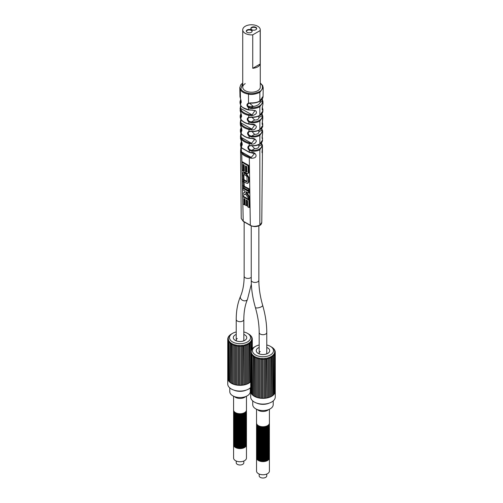 <?xml version="1.0" encoding="UTF-8"?>
<svg xmlns="http://www.w3.org/2000/svg" width="503" height="503" viewBox="0 0 503 503"><rect width="100%" height="100%" fill="white"/><g stroke="black" fill="none" stroke-linecap="round" stroke-linejoin="round"><path stroke-width="0.75" d="M247.916 106.108A8.777 5.068 0 0 0 260.277 101.487M252.739 68.282A8.777 5.068 0 0 0 260.189 63.988L252.739 68.282L252.739 34.845A8.777 5.068 0 0 1 245.294 33.412A8.777 5.068 0 0 1 242.723 29.828A8.777 5.068 0 0 1 248.142 25.15A8.777 5.068 0 0 1 257.706 26.25A8.777 5.068 0 0 1 260.277 29.828A8.777 5.068 0 0 1 260.189 30.545L252.739 34.845M260.189 63.988L260.189 30.545M247.155 32.337A2.924 1.691 0 0 0 250.343 32.708A2.924 1.691 0 0 0 252.148 31.142A2.924 1.691 0 0 0 251.293 29.947A2.924 1.691 0 0 0 248.105 29.583A2.924 1.691 0 0 0 246.3 31.142A2.924 1.691 0 0 0 247.155 32.337M251.707 29.708A2.924 1.691 0 0 0 254.895 30.079A2.924 1.691 0 0 0 256.7 28.52A2.924 1.691 0 0 0 255.845 27.325A2.924 1.691 0 0 0 252.657 26.955A2.924 1.691 0 0 0 250.852 28.52A2.924 1.691 0 0 0 251.707 29.708M252.122 31.381A2.924 1.691 0 0 0 251.293 30.425A2.924 1.691 0 0 0 248.3 30.023A2.924 1.691 0 0 0 246.332 31.381M256.668 28.759A2.924 1.691 0 0 0 255.845 27.803A2.924 1.691 0 0 0 252.852 27.395A2.924 1.691 0 0 0 250.878 28.759M243.829 461.012L243.829 462.791A3.804 2.194 180 0 1 242.742 464.332A3.804 2.194 180 0 1 238.585 464.829A3.804 2.194 180 0 1 236.221 462.791L236.221 461.012M259.171 474.04L259.171 475.819A3.804 2.194 0 0 0 261.535 477.85A3.804 2.194 0 0 0 265.685 477.36A3.804 2.194 0 0 0 266.779 475.819L266.779 474.04M259.422 115.539A0.585 0.34 -120.4 0 0 259.844 115.3C257.699 116.608 254.795 117.205 251.142 117.098L248.689 117.3C246.734 118.375 246.753 119.903 248.759 121.896L251.217 122.782C254.795 122.927 257.668 122.342 259.844 121.028A0.585 0.34 -120.4 0 0 259.422 120.318C261.535 119.11 262.44 117.532 262.138 115.589A0.585 0.472 -13.5 0 1 262.717 116.03L262.817 116.897L259.844 121.028L259.844 129.629C257.706 130.912 254.87 131.472 251.337 131.302L248.903 131.472C247.08 132.522 247.099 134.037 248.972 136.017L251.412 136.986C255.008 137.156 257.819 136.615 259.844 135.364A0.585 0.34 -120.4 0 0 259.422 134.647C257.523 135.829 254.883 136.332 251.5 136.168L251.412 136.986M240.849 105.611L240.686 108.434L252.066 114.891L252.053 115.709C256.367 114.426 257.511 112.735 255.499 110.641L248.576 109.698C243.672 108.258 241.031 106.762 240.648 105.202L240.61 103.272L240 101.725L240.704 99.33M259.422 101.21A0.585 0.34 -120.4 0 0 259.844 100.965C257.699 102.298 254.732 102.939 250.94 102.895L248.476 103.128C246.382 104.24 246.407 105.793 248.545 107.78L251.022 108.579C254.512 108.698 257.454 108.076 259.844 106.699A0.585 0.34 -120.4 0 0 259.422 105.982C261.642 104.655 262.623 103.04 262.359 101.134A0.585 0.478 -10.5 0 1 262.937 101.581L263 102.304L259.844 106.699L259.844 115.3L262.887 110.912M240.962 119.507L240.906 122.889L251.84 129.095L251.789 129.912C254.185 130.038 255.731 128.963 256.423 126.706C255.461 124.706 253.952 123.889 251.896 124.235L248.79 123.845C245.294 123.059 242.685 121.575 240.968 119.406L240.924 117.451L240.183 115.784L240.201 117.105M259.422 144.198A0.585 0.34 -120.4 0 0 259.844 143.959C256.826 145.361 254.053 145.876 251.525 145.512L249.117 145.644C247.419 146.675 247.445 148.171 249.186 150.139L251.601 151.196C255.216 151.403 257.964 150.906 259.844 149.693A0.585 0.34 -120.4 0 0 259.422 148.976C261.365 147.939 262.132 146.448 261.723 144.493A0.585 0.465 -19.8 0 1 262.296 144.914L262.484 146.021L259.844 149.693L259.844 225.168C255.625 226.696 252.449 226.715 250.324 225.231L243.226 221.201L241.22 218.447L240.591 150.768L241.723 153.497C243.081 155.081 245.609 156.515 249.299 157.797L251.047 158.206C259.41 158.684 255.75 151.29 251.23 152.566L249.218 152.139L241.597 147.813L241.553 145.807L240.704 145.009L240.516 143.915M241.056 133.414L241.182 137.376L251.563 143.267L251.462 144.084C253.745 144.386 255.373 143.449 256.341 141.28C255.876 139.193 254.298 138.243 251.601 138.419L249.004 137.992C245.703 137.162 243.125 135.703 241.283 133.609L241.239 131.629L240.352 129.793M260.277 82.989L262.654 85.523A0.585 0.459 152.4 0 1 262.698 85.705L263.195 87.698L259.844 92.37C255.48 94.294 251.645 94.885 248.337 94.136C244.156 93.307 241.478 91.785 240.302 89.578L239.812 87.44M262.899 109.34L262.899 109.308A0.585 0.478 -3.4 0 1 262.899 109.34C262.208 110.993 262.063 110.063 262.472 106.548L262.981 103.618M262.032 99.273L262.931 101.505L262.981 103.662A0.585 0.478 179.2 0 1 262.981 103.693M262.233 98.997L262.937 101.581M259.422 129.868A0.585 0.34 -120.4 0 0 259.837 129.629L262.711 125.499M262.12 123.072A0.585 0.478 -10.5 0 1 262.673 123.518L262.201 122.172M262.673 123.518C262.038 128.146 262.352 118.922 262.767 117.853M261.761 113.885L262.711 115.929L262.799 118.224M261.969 113.628L262.717 116.03M261.478 128.397L261.931 130.044A0.585 0.472 -16.6 0 1 262.503 130.472L262.648 131.465L259.844 135.364L259.844 143.959L262.547 140.073M262.082 137.269A0.585 0.472 -18.6 0 1 262.39 137.665L262.566 138.589L262.05 137.432L262.629 132.867M262.409 152.956L262.465 147.542M261.981 151.579L262.409 153.006L261.78 222.458L259.844 225.168A0.585 0.34 -120.4 0 1 259.724 225.432C256.656 226.928 253.562 226.947 250.444 225.489A0.585 0.333 -60.5 0 1 250.324 225.231L249.299 157.797L249.582 157.011L251.211 157.395L251.047 158.206M260.277 83.234L262.138 85.315C262.931 88.27 262.032 90.383 259.429 91.653A0.585 0.34 -120.4 0 1 259.844 92.37L259.844 100.965L263.075 96.318M250.94 102.895L248.884 103.322C247.13 104.322 247.162 105.617 248.966 107.189L251.072 107.755C254.38 107.875 257.165 107.284 259.429 105.982M249.513 103.19L253.317 106.441L251.072 107.755L251.022 108.579M260.277 101.304L260.114 102.449L262.359 101.134L262.082 99.487M248.796 103.354L248.425 103.53L248.84 103.348L248.476 103.128L248.501 93.325C244.521 92.527 241.974 91.087 240.862 88.993L242.723 83.215M245.244 83.605A8.777 5.068 0 0 0 242.723 87.151A8.777 5.068 0 0 0 248.174 91.842A8.777 5.068 0 0 0 257.756 90.703A8.777 5.068 0 0 0 260.277 87.151L260.277 29.828M260.277 101.417A8.777 5.068 0 0 0 260.221 100.921M259.429 91.653C255.279 93.483 251.638 94.042 248.501 93.325M239.925 95.96L240.497 98.657C241.214 101.493 241.383 102.819 241.012 102.631L240.641 101.839L240.849 99.852M240.063 102.361A0.585 0.478 -10.5 0 1 240.641 101.839L241.151 101.537M240.868 105.523A0.585 0.453 -31.7 0 1 240.648 105.202L240.019 102.996M240.673 105.341L240.094 108.755L240.774 110.886C242.113 112.917 244.741 114.414 248.658 115.357L252.053 115.709M240.113 110.025L240.818 112.829C241.754 115.539 241.786 117.08 240.924 117.451A0.585 0.56 -89.6 0 1 241.22 116.79L240.862 116.042L241.107 113.797M240.195 110.886A0.585 0.472 167.7 0 0 240.201 110.968L240.66 105.309M240.233 117.614L240.233 117.658A0.585 0.478 -7.6 0 1 240.233 117.614L240.968 119.406A0.585 0.44 -35.4 0 0 241.031 119.613L240.233 117.658A0.585 0.478 -7.6 0 0 240.245 117.715M240.799 119.249L240.271 122.789L241.094 125.09C242.383 126.957 244.98 128.428 248.872 129.504L251.789 129.912M240.289 124.109L241.138 127.064C242.1 129.692 242.138 131.214 241.239 131.629A0.585 0.553 -95.3 0 1 241.522 130.95L241.069 130.246L241.358 127.775M240.327 123.411A0.585 0.478 169.5 0 1 240.906 122.889L241.629 124.467A0.585 0.44 143 0 0 241.094 125.09L241.126 127.127L240.421 125.197L240.271 122.776M240.547 132.32A0.585 0.472 -15.3 0 1 240.484 132.113L240.371 131.283M240.899 133.163L240.434 136.797L241.409 139.293C242.698 141.003 245.263 142.456 249.086 143.651L251.462 144.084M240.453 138.224L241.453 141.293C242.452 143.845 242.484 145.354 241.553 145.807A0.585 0.541 -100 0 1 241.817 145.116L241.277 144.455L241.603 141.783M240.61 137.923A0.585 0.472 161.4 0 1 241.182 137.376L241.93 138.652A0.585 0.428 139.3 0 0 241.409 139.293L241.434 141.356L240.453 138.331L240.88 133.125M241.22 218.44L243.345 221.458A0.585 0.333 -60.3 0 1 243.226 221.201L241.723 153.497A0.585 0.415 135.6 0 1 242.232 152.843C243.553 154.371 245.998 155.76 249.582 157.011M240.962 146.951A0.585 0.465 -24.1 0 1 240.818 146.656L240.535 145.512M240.981 147.071L240.591 150.768L240.956 147.027M239.975 96.67A0.585 0.478 170.7 0 0 239.981 96.733L239.812 87.679L240.755 84.831L242.723 82.976M240.862 88.993A0.585 0.459 -27.6 0 0 240.302 89.578L240.503 98.601C241.396 101.411 241.434 102.964 240.61 103.272A0.585 0.566 -82.7 0 1 240.918 102.625M240.535 98.707L239.981 96.727A0.585 0.478 170.7 0 0 239.994 96.796M262.208 99.028L262.359 99.525M262.201 108.17L262.283 109.805M262.157 108.78L262.315 108.868A0.585 0.478 -3.4 0 1 262.899 109.308L262.164 107.183M240.101 108.925A0.585 0.478 176.6 0 1 240.686 108.434L241.321 110.276A0.585 0.446 146.8 0 0 240.774 110.886L240.811 112.892L240.201 110.962A0.585 0.472 167.7 0 0 240.233 111.044M240.855 112.936L240.811 112.892C241.547 115.973 241.723 117.262 241.327 116.771L241.22 116.79M242.534 173.17L242.83 172.749L244.408 172.755L246.527 173.956L248.954 177.421L249.042 181.746L247.847 183.306L246.344 183.13L244.225 181.929L242.402 178.477L242.534 173.17L244.005 173.164L246.118 174.371L248.344 177.584L248.444 181.91L247.344 183.356M244.489 198.71L244.64 204.79L242.962 204.061L242.804 196.629L248.853 200.062L249.01 207.5L247.69 206.821L247.533 200.741L246.275 200.068L246.426 205.714L245.231 205.035L245.087 199.389L243.93 198.691L244.081 204.765M246.847 200.087L246.998 205.733L246.426 205.714M242.804 196.629L243.068 196.12L249.431 199.729L249.595 207.519L249.01 207.5M242.484 181.451L242.754 180.929L244.1 181.891L244.2 185.714L244.609 186.45L249.186 188.839L249.224 190.536L248.627 190.524L244.257 188.216L242.559 185.06L242.484 181.451L243.559 182.212L243.647 185.865L244.207 186.858L248.595 189.178L248.627 190.524M245.961 193.856L242.792 195.541L242.748 193.624L244.892 192.297L244.854 190.983L242.66 189.556L242.635 188.172L248.664 191.599L248.696 193.051L246.112 191.769L246.143 192.926L248.784 196.918L248.828 198.88L245.539 193.856L242.792 195.541M246.69 192.077L249.369 196.686L249.419 199.131L248.828 198.88M242.635 188.172L242.899 187.657L249.255 191.259L249.293 193.064L248.696 193.051M242.748 193.624L245.15 191.901M242.075 162.306L242.358 161.777L248.645 165.349L248.809 172.869L247.3 173.78L244.986 171.951L244.401 172.359L242.245 169.775L242.075 162.306L248.029 165.694L248.199 173.013L247.3 173.78M245.131 172.252L244.401 172.359M244.213 174.327L243.861 174.528L243.98 179.244L244.357 179.923L246.91 181.382L247.319 181.149M243.634 164.5L243.76 169.725L244.603 170.278M246.005 166.21L246.137 171.177L247.086 171.642M241.321 110.276C242.603 112.219 245.112 113.64 248.859 114.552L248.689 117.3A0.585 0.327 -109.3 0 0 249.13 117.495C247.495 118.457 247.52 119.733 249.211 121.324L251.293 121.959L251.217 122.782M248.859 114.552L252.066 114.891L254.883 110.742L252.148 110.025M252.141 110.157L248.652 109.943L248.545 107.78L248.966 107.189M249.042 117.532L251.142 117.098M258.819 117.539A3.804 2.194 180 0 1 258.85 117.828A3.804 2.194 180 0 1 254.612 120.01L252.047 117.375M262.906 109.591L262.887 111.062C262.817 112.829 261.761 114.332 259.718 115.564C257.316 116.916 254.468 117.507 251.167 117.344L249.13 117.495M261.78 113.942L262.138 115.589L258.85 117.52M258.819 131.874A3.804 2.194 180 0 1 258.85 132.157A3.804 2.194 180 0 1 254.612 134.339L252.028 131.585M258.819 146.203A3.804 2.194 180 0 1 258.85 146.492A3.804 2.194 180 0 1 254.612 148.668L252.016 145.795M251.418 131.44L249.331 131.698A0.585 0.352 -109.8 0 0 249.381 131.673C247.853 132.61 247.878 133.867 249.457 135.458L251.5 136.168L254.612 134.339M249.287 131.711L249.331 131.698A0.585 0.352 -109.8 0 1 248.903 131.472L249.098 128.705L251.84 129.095L254.757 125.002M262.729 124.115L262.711 125.637C262.931 126.919 261.937 128.34 259.718 129.9C257.366 131.214 254.581 131.761 251.368 131.547L251.337 131.302M258.85 131.855L261.931 130.044C262.277 131.993 261.441 133.528 259.422 134.647M254.612 120.01L251.293 121.959C254.663 122.103 257.373 121.55 259.422 120.318M240.497 130.793A0.585 0.472 -16.6 0 1 241.069 130.246L241.817 129.812M240.283 116.57A0.585 0.472 -13.5 0 1 240.862 116.042L241.484 115.677M240.704 145.009A0.585 0.465 -19.8 0 1 241.277 144.455L242.144 143.952M251.626 145.65L249.576 145.876A0.585 0.371 -110.4 0 0 249.626 145.851C248.205 146.757 248.231 148.008 249.702 149.592L251.707 150.378C255.09 150.579 257.662 150.114 259.422 148.976M249.538 145.889L249.576 145.876A0.585 0.371 -110.4 0 1 249.117 145.644L249.337 142.858L251.563 143.267L254.751 139.325L251.601 138.419M261.183 142.852L261.723 144.493L258.85 146.184M254.612 148.668L251.707 150.378L251.601 151.196M262.547 140.186C262.352 141.997 261.409 143.349 259.718 144.229C257.417 145.512 254.694 146.021 251.569 145.751L251.525 145.512M241.629 124.467C242.874 126.253 245.363 127.668 249.098 128.705M251.682 138.558L249.098 138.243C245.646 137.319 243.068 135.848 241.358 133.823A0.585 0.434 -39.2 0 1 241.283 133.609L240.484 132.113M241.93 138.652C243.175 140.299 245.646 141.695 249.337 142.858M241.132 147.329L241.541 151.906L251.211 157.395L254.568 153.553M242.232 152.843L241.541 151.906A0.585 0.459 152 0 0 240.981 152.491M244.408 172.755L244.005 173.164M246.527 173.956L246.118 174.371M248.954 177.421L248.344 177.584M249.042 181.746L248.444 181.91M243.861 174.528L243.32 174.679L243.433 179.395L243.955 180.338L246.501 181.797L247.067 181.464L246.948 176.748L246.344 175.849L243.798 174.396L243.32 174.679L243.798 174.396M246.91 181.382L246.501 181.797L247.067 181.464M243.081 164.475L243.219 169.882C243.59 170.938 243.968 171.183 244.339 170.611L244.2 165.217L243.081 164.475M245.42 165.915L245.565 171.372L246.835 172.001L246.696 166.537L245.42 165.915M249.431 199.729L248.853 200.062M244.1 181.891L243.559 182.212M244.2 185.714L243.647 185.865M244.609 186.45L244.207 186.858M249.186 188.839L248.595 189.178M249.255 191.259L248.664 191.599M246.709 192.699L246.143 192.926M249.369 196.686L248.784 196.918M243.98 179.244L243.433 179.395M244.357 179.923L243.955 180.338M243.76 169.725L243.219 169.882M246.137 171.177L245.565 171.372M248.809 172.869L248.199 173.013M248.645 165.349L248.029 165.694M262.12 123.153L262.22 124.078M246.451 412.158A6.438 3.716 180 0 1 246.464 412.397A6.438 3.716 180 0 1 244.615 415A6.438 3.716 180 0 1 237.592 415.836A6.438 3.716 180 0 1 233.593 412.397A6.438 3.716 180 0 1 233.606 412.158M246.464 412.397L246.464 412.875A6.438 3.716 180 0 1 244.615 415.478A6.438 3.716 180 0 1 237.592 416.314A6.438 3.716 180 0 1 233.593 412.875L233.593 412.397M246.451 411.203A6.438 3.716 180 0 1 246.464 411.441A6.438 3.716 180 0 1 244.615 414.044A6.438 3.716 180 0 1 237.592 414.881A6.438 3.716 180 0 1 233.593 411.441A6.438 3.716 180 0 1 233.606 411.203M246.464 411.441L246.464 411.919A6.438 3.716 180 0 1 244.615 414.522A6.438 3.716 180 0 1 237.592 415.359A6.438 3.716 180 0 1 233.593 411.919L233.593 411.441M246.451 410.247A6.438 3.716 180 0 1 246.464 410.486A6.438 3.716 180 0 1 244.615 413.095A6.438 3.716 180 0 1 237.592 413.925A6.438 3.716 180 0 1 233.593 410.486A6.438 3.716 180 0 1 233.606 410.247M246.464 410.486L246.464 410.964A6.438 3.716 180 0 1 244.615 413.567A6.438 3.716 180 0 1 237.592 414.403A6.438 3.716 180 0 1 233.593 410.964L233.593 410.486M246.451 415.025A6.438 3.716 180 0 1 246.464 415.264A6.438 3.716 180 0 1 244.615 417.867A6.438 3.716 180 0 1 237.592 418.703A6.438 3.716 180 0 1 233.593 415.264A6.438 3.716 180 0 1 233.606 415.025M246.464 415.264L246.464 415.742A6.438 3.716 180 0 1 244.615 418.345A6.438 3.716 180 0 1 237.592 419.181A6.438 3.716 180 0 1 233.593 415.742L233.593 415.264M246.451 414.07A6.438 3.716 180 0 1 246.464 414.309A6.438 3.716 180 0 1 244.615 416.912A6.438 3.716 180 0 1 237.592 417.748A6.438 3.716 180 0 1 233.593 414.309A6.438 3.716 180 0 1 233.606 414.07M246.464 414.309L246.464 414.786A6.438 3.716 180 0 1 244.615 417.389A6.438 3.716 180 0 1 237.592 418.226A6.438 3.716 180 0 1 233.593 414.786L233.593 414.309M246.451 413.114A6.438 3.716 180 0 1 246.464 413.353A6.438 3.716 180 0 1 244.615 415.956A6.438 3.716 180 0 1 237.592 416.792A6.438 3.716 180 0 1 233.593 413.353A6.438 3.716 180 0 1 233.606 413.114M246.464 413.353L246.464 413.831A6.438 3.716 180 0 1 244.615 416.434A6.438 3.716 180 0 1 237.592 417.27A6.438 3.716 180 0 1 233.593 413.831L233.593 413.353M246.451 417.892A6.438 3.716 180 0 1 246.464 418.131A6.438 3.716 180 0 1 244.615 420.734A6.438 3.716 180 0 1 237.592 421.571A6.438 3.716 180 0 1 233.593 418.131A6.438 3.716 180 0 1 233.606 417.892M246.464 418.131L246.464 418.609A6.438 3.716 180 0 1 244.615 421.212A6.438 3.716 180 0 1 237.592 422.048A6.438 3.716 180 0 1 233.593 418.609L233.593 418.131M246.451 416.937A6.438 3.716 180 0 1 246.464 417.176A6.438 3.716 180 0 1 244.615 419.779A6.438 3.716 180 0 1 237.592 420.615A6.438 3.716 180 0 1 233.593 417.176A6.438 3.716 180 0 1 233.606 416.937M246.464 417.176L246.464 417.653A6.438 3.716 180 0 1 244.615 420.257A6.438 3.716 180 0 1 237.592 421.093A6.438 3.716 180 0 1 233.593 417.653L233.593 417.176M246.451 415.981A6.438 3.716 180 0 1 246.464 416.22A6.438 3.716 180 0 1 244.615 418.823A6.438 3.716 180 0 1 237.592 419.659A6.438 3.716 180 0 1 233.593 416.22A6.438 3.716 180 0 1 233.606 415.981M246.464 416.22L246.464 416.698A6.438 3.716 180 0 1 244.615 419.301A6.438 3.716 180 0 1 237.592 420.137A6.438 3.716 180 0 1 233.593 416.698L233.593 416.22M246.451 420.76A6.438 3.716 180 0 1 246.464 420.998A6.438 3.716 180 0 1 244.615 423.601A6.438 3.716 180 0 1 237.592 424.438A6.438 3.716 180 0 1 233.593 420.998A6.438 3.716 180 0 1 233.606 420.76M246.464 420.998L246.464 421.476A6.438 3.716 180 0 1 244.615 424.079A6.438 3.716 180 0 1 237.592 424.916A6.438 3.716 180 0 1 233.593 421.476L233.593 420.998M246.451 419.804A6.438 3.716 180 0 1 246.464 420.043A6.438 3.716 180 0 1 244.615 422.646A6.438 3.716 180 0 1 237.592 423.482A6.438 3.716 180 0 1 233.593 420.043A6.438 3.716 180 0 1 233.606 419.804M246.464 420.043L246.464 420.521A6.438 3.716 180 0 1 244.615 423.124A6.438 3.716 180 0 1 237.592 423.96A6.438 3.716 180 0 1 233.593 420.521L233.593 420.043M246.451 418.848A6.438 3.716 180 0 1 246.464 419.087A6.438 3.716 180 0 1 244.615 421.69A6.438 3.716 180 0 1 237.592 422.526A6.438 3.716 180 0 1 233.593 419.087A6.438 3.716 180 0 1 233.606 418.848M246.464 419.087L246.464 419.565A6.438 3.716 180 0 1 244.615 422.168A6.438 3.716 180 0 1 237.592 423.004A6.438 3.716 180 0 1 233.593 419.565L233.593 419.087M246.451 423.627A6.438 3.716 180 0 1 246.464 423.866A6.438 3.716 180 0 1 244.615 426.469A6.438 3.716 180 0 1 237.592 427.299A6.438 3.716 180 0 1 233.593 423.866A6.438 3.716 180 0 1 233.606 423.627M246.464 423.866L246.464 424.343A6.438 3.716 180 0 1 244.615 426.946A6.438 3.716 180 0 1 237.592 427.776A6.438 3.716 180 0 1 233.593 424.343L233.593 423.866M246.451 422.671A6.438 3.716 180 0 1 246.464 422.91A6.438 3.716 180 0 1 244.615 425.513A6.438 3.716 180 0 1 237.592 426.349A6.438 3.716 180 0 1 233.593 422.91A6.438 3.716 180 0 1 233.606 422.671M246.464 422.91L246.464 423.388A6.438 3.716 180 0 1 244.615 425.991A6.438 3.716 180 0 1 237.592 426.821A6.438 3.716 180 0 1 233.593 423.388L233.593 422.91M246.451 421.715A6.438 3.716 180 0 1 246.464 421.954A6.438 3.716 180 0 1 244.615 424.557A6.438 3.716 180 0 1 237.592 425.393A6.438 3.716 180 0 1 233.593 421.954A6.438 3.716 180 0 1 233.606 421.715M246.464 421.954L246.464 422.432A6.438 3.716 180 0 1 244.615 425.035A6.438 3.716 180 0 1 237.592 425.871A6.438 3.716 180 0 1 233.593 422.432L233.593 421.954M246.451 426.487A6.438 3.716 180 0 1 246.464 426.726A6.438 3.716 180 0 1 244.615 429.336A6.438 3.716 180 0 1 237.592 430.166A6.438 3.716 180 0 1 233.593 426.726A6.438 3.716 180 0 1 233.606 426.487M246.464 426.726L246.464 427.204A6.438 3.716 180 0 1 244.615 429.814A6.438 3.716 180 0 1 237.592 430.643A6.438 3.716 180 0 1 233.593 427.204L233.593 426.726M246.451 425.532A6.438 3.716 180 0 1 246.464 425.771A6.438 3.716 180 0 1 244.615 428.38A6.438 3.716 180 0 1 237.592 429.21A6.438 3.716 180 0 1 233.593 425.771A6.438 3.716 180 0 1 233.606 425.532M246.464 425.771L246.464 426.248A6.438 3.716 180 0 1 244.615 428.858A6.438 3.716 180 0 1 237.592 429.688A6.438 3.716 180 0 1 233.593 426.248L233.593 425.771M246.451 424.582A6.438 3.716 180 0 1 246.464 424.815A6.438 3.716 180 0 1 244.615 427.424A6.438 3.716 180 0 1 237.592 428.254A6.438 3.716 180 0 1 233.593 424.815A6.438 3.716 180 0 1 233.606 424.582M246.464 424.815L246.464 425.293A6.438 3.716 180 0 1 244.615 427.902A6.438 3.716 180 0 1 237.592 428.732A6.438 3.716 180 0 1 233.593 425.293L233.593 424.815M246.451 429.355A6.438 3.716 180 0 1 246.464 429.593A6.438 3.716 180 0 1 244.615 432.203A6.438 3.716 180 0 1 237.592 433.033A6.438 3.716 180 0 1 233.593 429.593A6.438 3.716 180 0 1 233.606 429.355M246.464 429.593L246.464 430.071A6.438 3.716 180 0 1 244.615 432.674A6.438 3.716 180 0 1 237.592 433.511A6.438 3.716 180 0 1 233.593 430.071L233.593 429.593M246.451 428.399A6.438 3.716 180 0 1 246.464 428.638A6.438 3.716 180 0 1 244.615 431.247A6.438 3.716 180 0 1 237.592 432.077A6.438 3.716 180 0 1 233.593 428.638A6.438 3.716 180 0 1 233.606 428.399M246.464 428.638L246.464 429.116A6.438 3.716 180 0 1 244.615 431.725A6.438 3.716 180 0 1 237.592 432.555A6.438 3.716 180 0 1 233.593 429.116L233.593 428.638M246.451 427.443A6.438 3.716 180 0 1 246.464 427.682A6.438 3.716 180 0 1 244.615 430.291A6.438 3.716 180 0 1 237.592 431.121A6.438 3.716 180 0 1 233.593 427.682A6.438 3.716 180 0 1 233.606 427.443M246.464 427.682L246.464 428.16A6.438 3.716 180 0 1 244.615 430.769A6.438 3.716 180 0 1 237.592 431.599A6.438 3.716 180 0 1 233.593 428.16L233.593 427.682M246.451 432.222A6.438 3.716 180 0 1 246.464 432.461A6.438 3.716 180 0 1 244.615 435.064A6.438 3.716 180 0 1 237.592 435.9A6.438 3.716 180 0 1 233.593 432.461A6.438 3.716 180 0 1 233.606 432.222M246.464 432.461L246.464 432.938A6.438 3.716 180 0 1 244.615 435.541A6.438 3.716 180 0 1 237.592 436.378A6.438 3.716 180 0 1 233.593 432.938L233.593 432.461M246.451 431.266A6.438 3.716 180 0 1 246.464 431.505A6.438 3.716 180 0 1 244.615 434.108A6.438 3.716 180 0 1 237.592 434.944A6.438 3.716 180 0 1 233.593 431.505A6.438 3.716 180 0 1 233.606 431.266M246.464 431.505L246.464 431.983A6.438 3.716 180 0 1 244.615 434.586A6.438 3.716 180 0 1 237.592 435.422A6.438 3.716 180 0 1 233.593 431.983L233.593 431.505M246.451 430.31A6.438 3.716 180 0 1 246.464 430.549A6.438 3.716 180 0 1 244.615 433.152A6.438 3.716 180 0 1 237.592 433.988A6.438 3.716 180 0 1 233.593 430.549A6.438 3.716 180 0 1 233.606 430.31M246.464 430.549L246.464 431.027A6.438 3.716 180 0 1 244.615 433.63A6.438 3.716 180 0 1 237.592 434.466A6.438 3.716 180 0 1 233.593 431.027L233.593 430.549M246.451 435.089A6.438 3.716 180 0 1 246.464 435.328A6.438 3.716 180 0 1 244.615 437.931A6.438 3.716 180 0 1 237.592 438.767A6.438 3.716 180 0 1 233.593 435.328A6.438 3.716 180 0 1 233.606 435.089M246.464 435.328L246.464 435.805A6.438 3.716 180 0 1 244.615 438.409A6.438 3.716 180 0 1 237.592 439.245A6.438 3.716 180 0 1 233.593 435.805L233.593 435.328M246.451 434.133A6.438 3.716 180 0 1 246.464 434.372A6.438 3.716 180 0 1 244.615 436.975A6.438 3.716 180 0 1 237.592 437.811A6.438 3.716 180 0 1 233.593 434.372A6.438 3.716 180 0 1 233.606 434.133M246.464 434.372L246.464 434.85A6.438 3.716 180 0 1 244.615 437.453A6.438 3.716 180 0 1 237.592 438.289A6.438 3.716 180 0 1 233.593 434.85L233.593 434.372M246.451 433.177A6.438 3.716 180 0 1 246.464 433.416A6.438 3.716 180 0 1 244.615 436.019A6.438 3.716 180 0 1 237.592 436.856A6.438 3.716 180 0 1 233.593 433.416A6.438 3.716 180 0 1 233.606 433.177M246.464 433.416L246.464 433.894A6.438 3.716 180 0 1 244.615 436.497A6.438 3.716 180 0 1 237.592 437.333A6.438 3.716 180 0 1 233.593 433.894L233.593 433.416M246.451 437.956A6.438 3.716 180 0 1 246.464 438.195A6.438 3.716 180 0 1 244.615 440.798A6.438 3.716 180 0 1 237.592 441.634A6.438 3.716 180 0 1 233.593 438.195A6.438 3.716 180 0 1 233.606 437.956M246.464 438.195L246.464 438.673A6.438 3.716 180 0 1 244.615 441.276A6.438 3.716 180 0 1 237.592 442.112A6.438 3.716 180 0 1 233.593 438.673L233.593 438.195M246.451 437A6.438 3.716 180 0 1 246.464 437.239A6.438 3.716 180 0 1 244.615 439.842A6.438 3.716 180 0 1 237.592 440.678A6.438 3.716 180 0 1 233.593 437.239A6.438 3.716 180 0 1 233.606 437M246.464 437.239L246.464 437.717A6.438 3.716 180 0 1 244.615 440.32A6.438 3.716 180 0 1 237.592 441.156A6.438 3.716 180 0 1 233.593 437.717L233.593 437.239M246.451 436.044A6.438 3.716 180 0 1 246.464 436.283A6.438 3.716 180 0 1 244.615 438.886A6.438 3.716 180 0 1 237.592 439.723A6.438 3.716 180 0 1 233.593 436.283A6.438 3.716 180 0 1 233.606 436.044M246.464 436.283L246.464 436.761A6.438 3.716 180 0 1 244.615 439.364A6.438 3.716 180 0 1 237.592 440.2A6.438 3.716 180 0 1 233.593 436.761L233.593 436.283M246.451 440.823A6.438 3.716 180 0 1 246.464 441.062A6.438 3.716 180 0 1 244.615 443.665A6.438 3.716 180 0 1 237.592 444.501A6.438 3.716 180 0 1 233.593 441.062A6.438 3.716 180 0 1 233.606 440.823M246.464 441.062L246.464 441.54A6.438 3.716 180 0 1 244.615 444.143A6.438 3.716 180 0 1 237.592 444.979A6.438 3.716 180 0 1 233.593 441.54L233.593 441.062M246.451 439.867A6.438 3.716 180 0 1 246.464 440.106A6.438 3.716 180 0 1 244.615 442.709A6.438 3.716 180 0 1 237.592 443.545A6.438 3.716 180 0 1 233.593 440.106A6.438 3.716 180 0 1 233.606 439.867M246.464 440.106L246.464 440.584A6.438 3.716 180 0 1 244.615 443.187A6.438 3.716 180 0 1 237.592 444.023A6.438 3.716 180 0 1 233.593 440.584L233.593 440.106M246.451 438.912A6.438 3.716 180 0 1 246.464 439.15A6.438 3.716 180 0 1 244.615 441.753A6.438 3.716 180 0 1 237.592 442.59A6.438 3.716 180 0 1 233.593 439.15A6.438 3.716 180 0 1 233.606 438.912M246.464 439.15L246.464 439.628A6.438 3.716 180 0 1 244.615 442.231A6.438 3.716 180 0 1 237.592 443.068A6.438 3.716 180 0 1 233.593 439.628L233.593 439.15M246.451 444.639A6.438 3.716 180 0 1 246.464 444.878L246.464 458.019A6.438 3.716 180 0 1 244.615 460.622A6.438 3.716 0 0 1 237.592 461.458A6.438 3.716 0 0 1 233.593 458.019L233.593 444.878A6.438 3.716 180 0 1 233.606 444.639M246.464 444.878A6.438 3.716 180 0 1 244.615 447.488A6.438 3.716 180 0 1 237.592 448.318A6.438 3.716 180 0 1 233.593 444.878M246.451 443.684A6.438 3.716 180 0 1 246.464 443.923A6.438 3.716 180 0 1 244.615 446.532A6.438 3.716 180 0 1 237.592 447.362A6.438 3.716 180 0 1 233.593 443.923A6.438 3.716 180 0 1 233.606 443.684M246.464 443.923L246.464 444.4A6.438 3.716 180 0 1 244.615 447.01A6.438 3.716 180 0 1 237.592 447.84A6.438 3.716 180 0 1 233.593 444.4L233.593 443.923M246.451 442.734A6.438 3.716 180 0 1 246.464 442.973A6.438 3.716 180 0 1 244.615 445.576A6.438 3.716 180 0 1 237.592 446.406A6.438 3.716 180 0 1 233.593 442.973A6.438 3.716 180 0 1 233.606 442.734M246.464 442.973L246.464 443.451A6.438 3.716 180 0 1 244.615 446.054A6.438 3.716 180 0 1 237.592 446.884A6.438 3.716 180 0 1 233.593 443.451L233.593 442.973M246.451 441.779A6.438 3.716 180 0 1 246.464 442.018A6.438 3.716 180 0 1 244.615 444.621A6.438 3.716 180 0 1 237.592 445.451A6.438 3.716 180 0 1 233.593 442.018A6.438 3.716 180 0 1 233.606 441.779M246.464 442.018L246.464 442.495A6.438 3.716 180 0 1 244.615 445.098A6.438 3.716 180 0 1 237.592 445.928A6.438 3.716 180 0 1 233.593 442.495L233.593 442.018M246.464 396.213L246.464 410.008A6.438 3.716 180 0 1 244.615 412.617A6.438 3.716 180 0 1 237.592 413.447A6.438 3.716 180 0 1 233.593 410.008L233.593 396.213M236.605 340.984A3.804 2.194 180 0 1 236.221 340.028L236.221 319.487A3.804 2.194 180 0 0 238.585 321.518A3.804 2.194 180 0 0 242.742 321.027A3.804 2.194 180 0 0 243.829 319.487L243.829 340.028A3.804 2.194 180 0 1 243.452 340.984M243.829 334.432A6.728 3.886 180 0 1 244.823 340.361A6.728 3.886 180 0 1 244.785 340.386A6.728 3.886 180 0 1 235.272 340.386A6.728 3.886 180 0 1 235.228 334.916A6.728 3.886 180 0 1 236.221 334.432M243.829 331.967A10.532 6.08 180 0 1 247.407 333.307A10.532 6.08 180 0 1 247.57 333.395A10.532 6.08 180 0 1 247.457 341.946A10.532 6.08 180 0 1 232.644 341.977A10.532 6.08 180 0 1 232.487 333.395A10.532 6.08 180 0 1 236.221 331.967M231.933 343.486L231.87 344.36L231.933 343.486A11.701 6.753 180 0 1 231.826 343.423A11.701 6.753 180 0 1 231.72 343.367L231.72 382.997A11.701 6.753 180 0 0 231.776 383.035M232.122 344.486A12.261 7.08 180 0 1 231.87 344.36A0.585 0.34 0 0 0 232.122 344.486L232.814 343.926L232.814 383.563A11.701 6.753 180 0 0 232.946 383.619M233.052 344.033L233.084 344.907L233.052 344.033A11.701 6.753 180 0 1 232.814 343.926M233.361 345.014A12.261 7.08 180 0 1 233.084 344.907A0.585 0.34 0 0 0 233.361 345.014L234.027 344.41L234.027 384.041A11.701 6.753 180 0 0 234.222 384.11M234.285 344.492L234.404 345.366L234.285 344.492A11.701 6.753 180 0 1 234.027 344.41M234.7 345.448A12.261 7.08 180 0 1 234.404 345.366A0.585 0.34 0 0 0 234.7 345.448L235.335 344.794L235.335 384.43A11.701 6.753 180 0 0 235.574 384.487M235.611 344.863L235.813 345.724L235.611 344.863A11.701 6.753 180 0 1 235.335 344.794M236.127 345.787A12.261 7.08 180 0 1 235.813 345.724A0.585 0.34 0 0 0 236.127 345.787L236.712 345.089L236.712 384.72A11.701 6.753 180 0 0 236.988 384.77M237.001 345.511L237.001 384.77A0.585 0.34 0 0 0 236.988 384.845L237.001 345.133A11.701 6.753 180 0 1 236.712 345.089M237.001 345.133L237.29 345.976A0.585 0.34 0 0 0 237.617 346.014A12.261 7.08 180 0 1 237.29 345.976M237.617 346.014L238.145 345.278L238.145 384.908A11.701 6.753 180 0 0 238.441 384.933M238.441 345.479L238.441 384.94A0.585 0.34 0 0 0 238.441 384.971L238.441 345.303A11.701 6.753 180 0 1 238.145 345.278M238.441 345.303L238.812 346.121A0.585 0.34 0 0 0 239.145 346.133A12.261 7.08 180 0 1 238.812 346.121M239.145 346.133L239.61 345.36L239.61 384.996A11.701 6.753 180 0 0 239.912 384.996A0.585 0.34 0 0 0 241.075 384.971L241.075 345.442M240.352 346.152A0.585 0.34 0 0 0 240.686 346.139A12.261 7.08 180 0 1 240.352 346.152L239.912 345.36A11.701 6.753 180 0 1 239.61 345.36M240.686 346.139L241.082 345.391L241.082 384.996A11.701 6.753 180 0 0 241.377 384.952A0.585 0.34 0 0 0 242.528 384.845L242.528 345.517M241.886 346.07A0.585 0.34 0 0 0 242.213 346.039A12.261 7.08 180 0 1 241.886 346.07L241.377 345.316A11.701 6.753 180 0 1 241.075 345.335M242.213 346.039L242.54 345.36L242.54 384.908M243.389 345.882A0.585 0.34 0 0 0 243.71 345.825A12.261 7.08 180 0 1 243.389 345.882L242.823 345.165A11.701 6.753 180 0 1 242.528 345.209M243.71 345.825L243.974 384.713A0.585 0.34 0 0 0 243.942 384.606L243.942 345.467M244.842 345.586A0.585 0.34 0 0 0 245.143 345.504A12.261 7.08 180 0 1 244.842 345.586L244.225 344.913A11.701 6.753 180 0 1 243.942 344.976M245.143 345.504L245.294 344.643L245.143 345.504M246.219 345.184A0.585 0.34 0 0 0 246.501 345.083A12.261 7.08 180 0 1 246.219 345.184L245.558 344.561A11.701 6.753 180 0 1 245.294 344.643M246.501 345.083L246.564 344.209L246.501 345.083M247.495 344.687A0.585 0.34 0 0 0 247.753 344.568A12.261 7.08 180 0 1 247.495 344.687L246.81 344.115A11.701 6.753 180 0 1 246.564 344.209M247.753 344.568L247.728 343.694L247.753 344.568M248.652 344.102A0.585 0.34 0 0 0 248.891 343.964A12.261 7.08 180 0 1 248.652 344.102L247.948 343.58A11.701 6.753 180 0 1 247.728 343.694M248.891 343.964L248.771 343.096L248.891 343.964M249.677 343.442A0.585 0.34 0 0 0 249.878 343.285A12.261 7.08 180 0 1 249.677 343.442L248.966 342.964A11.701 6.753 180 0 1 248.771 343.096M250.551 342.706A0.585 0.34 0 0 0 250.72 342.543A12.261 7.08 180 0 1 250.551 342.706L249.84 342.285A11.701 6.753 180 0 1 249.677 342.43L249.916 382.337A0.585 0.34 0 0 1 249.796 382.544A12.286 7.092 180 0 1 248.79 383.217A0.585 0.34 0 0 0 248.954 382.978L248.954 343.694M251.255 341.914A0.585 0.34 0 0 0 251.387 341.738A12.261 7.08 180 0 1 251.255 341.914L250.563 341.543A11.701 6.753 180 0 1 250.431 341.7L250.733 351.804M251.783 341.084A0.585 0.34 0 0 0 251.877 340.902A12.261 7.08 180 0 1 251.783 341.084L251.116 340.757A11.701 6.753 180 0 1 251.016 340.921L251.387 341.688L251.387 349.887M251.877 349.126L251.877 340.902A0.585 0.34 0 0 0 251.877 340.896L251.437 340.11A11.701 6.753 180 0 0 251.5 339.94L252.129 340.217A0.585 0.34 0 0 0 252.179 340.028A12.261 7.08 180 0 1 252.129 340.217M252.179 340.028L251.67 339.274A11.701 6.753 180 0 0 251.695 339.097L252.28 339.33A0.585 0.34 0 0 0 252.292 339.141A12.261 7.08 180 0 1 252.28 339.33M252.292 339.141L251.726 338.425A11.701 6.753 180 0 0 251.714 338.249L252.242 338.444A0.585 0.34 0 0 0 252.204 338.249A12.261 7.08 180 0 1 252.242 338.444M252.204 338.249L251.594 337.582A11.701 6.753 180 0 0 251.544 337.406L252.009 337.563A0.585 0.34 0 0 0 251.934 337.375A12.261 7.08 180 0 1 252.009 337.563M251.934 337.375L251.28 336.752A11.701 6.753 180 0 0 251.192 336.582L251.588 336.708A0.585 0.34 0 0 0 251.469 336.526A12.261 7.08 180 0 1 251.588 336.708L251.192 336.582M251.469 336.526L250.783 335.954A11.701 6.753 180 0 0 250.664 335.79L250.978 335.891A0.585 0.34 0 0 0 250.827 335.721A12.261 7.08 180 0 1 250.978 335.891L250.664 335.79M250.827 335.721L250.123 335.193A11.701 6.753 180 0 0 249.966 335.048L250.205 335.124A0.585 0.34 0 0 0 250.016 334.967A12.261 7.08 180 0 1 250.205 335.124L249.966 335.048M250.016 334.967L249.306 334.489A11.701 6.753 180 0 0 249.117 334.357L249.268 334.42A0.585 0.34 0 0 0 249.042 334.275A12.261 7.08 180 0 1 249.268 334.42L249.117 334.357M249.042 334.275L248.337 333.854L249.042 334.275M250.563 341.543L250.563 341.895M249.84 342.285L249.84 342.738M248.966 342.964L248.966 382.601A11.701 6.753 180 0 1 248.954 382.607A0.585 0.34 0 0 0 249.796 382.544A12.286 7.092 180 0 0 250.657 381.802A0.585 0.34 0 0 0 250.689 381.758M230.374 334.702A0.585 0.34 0 0 0 230.173 334.86A12.261 7.08 0 0 1 230.374 334.702L231.084 334.25A11.701 6.753 180 0 1 231.286 334.118L231.286 334.118M247.948 343.58L247.948 383.217A11.701 6.753 180 0 1 247.86 383.261M246.81 344.115L246.81 383.745A11.701 6.753 180 0 1 246.652 383.808M245.558 344.561L245.558 384.198A11.701 6.753 180 0 1 245.351 384.261M244.225 344.913L244.225 384.55A11.701 6.753 180 0 1 243.974 384.6M242.823 345.165L242.823 384.801A11.701 6.753 180 0 1 242.54 384.839M241.377 345.316L241.377 384.952M239.912 345.36L239.912 384.996M228.343 338.965A11.701 6.753 180 0 1 228.331 338.789L227.815 339.701A12.261 7.08 0 0 0 227.846 339.896L228.463 339.638A11.701 6.753 180 0 0 228.513 339.808L228.048 340.581A12.261 7.08 0 0 0 228.123 340.77L228.777 340.462A11.701 6.753 180 0 0 228.865 340.632L228.469 341.436A12.261 7.08 0 0 0 228.582 341.619L229.267 341.267A11.701 6.753 180 0 0 229.387 341.424L229.072 342.254A12.261 7.08 0 0 0 229.223 342.424L229.928 342.021A11.701 6.753 180 0 0 230.085 342.172L229.821 382.085A0.585 0.34 0 0 0 229.928 382.28A12.286 7.092 0 0 0 230.883 382.978A0.585 0.34 0 0 1 230.732 382.752L230.934 342.864A11.701 6.753 180 0 1 230.751 342.725L230.751 343.304M229.928 342.021L229.928 342.43M229.267 341.267L229.267 341.587M227.771 338.815A0.585 0.34 0 0 0 227.765 339.009A12.261 7.08 0 0 1 227.771 338.815L228.356 338.117A11.701 6.753 180 0 1 228.381 337.941L227.878 338.123A12.261 7.08 0 0 1 227.922 337.928A0.585 0.34 0 0 0 227.878 338.123M227.922 337.928L228.557 337.274A11.701 6.753 180 0 1 228.62 337.104L228.18 337.249A12.261 7.08 0 0 1 228.268 337.06A0.585 0.34 0 0 0 228.18 337.249M228.268 337.06L228.934 336.457A11.701 6.753 180 0 1 229.035 336.293L228.67 336.406L229.035 336.293M228.796 336.23A0.585 0.34 0 0 0 228.67 336.406A12.261 7.08 0 0 1 228.796 336.23L229.487 335.671A11.701 6.753 180 0 1 229.626 335.514L229.626 335.514M229.5 335.438A0.585 0.34 0 0 0 229.337 335.602A12.261 7.08 0 0 1 229.5 335.438L230.211 334.929A11.701 6.753 180 0 1 230.38 334.784L230.38 334.784M227.765 339.009L228.331 338.789M228.123 340.77A0.585 0.34 0 0 1 228.048 340.6A0.585 0.34 0 0 0 228.048 340.6L228.048 379.771A0.585 0.34 0 0 0 228.06 379.847A12.286 7.092 0 0 0 228.5 380.702A0.585 0.34 0 0 1 228.469 380.589L228.469 341.436A0.585 0.34 0 0 0 228.582 341.619M229.06 380.922A0.585 0.34 0 0 1 228.5 380.702A12.286 7.092 0 0 0 229.129 381.519A0.585 0.34 0 0 1 229.06 381.362L229.072 342.254A0.585 0.34 0 0 0 229.223 342.424M230.041 343.178A0.585 0.34 0 0 1 229.852 343.021A12.261 7.08 0 0 0 230.041 343.178L230.751 342.725M231.009 343.87A0.585 0.34 0 0 1 230.789 343.725A12.261 7.08 0 0 0 231.009 343.87L231.72 343.367M250.689 381.764A12.286 7.092 180 0 1 250.657 381.802A0.585 0.34 0 0 1 249.916 381.94M246.81 383.745A0.585 0.34 0 0 0 247.86 383.544L247.86 344.215M247.948 383.217A0.585 0.34 0 0 0 248.79 383.217A12.286 7.092 0 0 1 247.639 383.808A12.286 7.092 0 0 1 246.369 384.317A0.585 0.34 0 0 0 246.652 384.028L246.652 344.649M244.225 384.55A0.585 0.34 0 0 0 245.294 384.273M245.558 384.198A0.585 0.34 0 0 0 246.369 384.317A12.286 7.092 0 0 1 245.005 384.726A12.286 7.092 0 0 1 243.553 385.04A0.585 0.34 0 0 0 243.974 384.713M242.823 384.801A0.585 0.34 0 0 0 243.553 385.04A12.286 7.092 0 0 1 242.05 385.241A12.286 7.092 0 0 1 240.516 385.329A12.286 7.092 0 0 1 238.975 385.311A0.585 0.34 0 0 0 239.61 384.996M236.988 384.845A0.585 0.34 0 0 0 238.145 384.908M238.441 384.971A0.585 0.34 0 0 0 238.975 385.311A12.286 7.092 0 0 1 237.447 385.179A12.286 7.092 0 0 1 235.964 384.94A0.585 0.34 0 0 0 236.712 384.72M234.285 384.129A0.585 0.34 0 0 0 235.335 384.43M235.611 384.499A0.585 0.34 0 0 0 235.964 384.94A12.286 7.092 0 0 1 234.543 384.588A12.286 7.092 0 0 1 233.21 384.141A0.585 0.34 0 0 0 234.027 384.041M231.933 383.123A0.585 0.34 0 0 0 232.814 383.563M233.052 383.67A0.585 0.34 0 0 0 233.21 384.141A12.286 7.092 0 0 1 231.984 383.607A12.286 7.092 0 0 1 230.883 382.978A0.585 0.34 0 0 0 231.72 382.997M229.821 381.683A0.585 0.34 0 0 1 229.129 381.519A12.286 7.092 0 0 0 229.928 382.28A0.585 0.34 0 0 0 230.732 382.368M227.802 339.764L227.802 378.935A0.585 0.34 0 0 0 227.809 378.973A12.286 7.092 0 0 0 228.06 379.847A0.585 0.34 0 0 0 228.469 380.098M227.746 378.08A0.585 0.34 0 0 0 227.746 378.086A12.286 7.092 0 0 0 227.74 378.243A12.286 7.092 0 0 0 227.809 378.973A0.585 0.34 0 0 0 228.048 379.212M227.746 338.915L227.746 378.086A0.585 0.34 0 0 0 227.802 378.237M250.689 387.499A12.286 7.092 180 0 1 248.79 388.951A12.286 7.092 0 0 1 235.373 390.542A12.286 7.092 0 0 1 227.74 383.978L227.74 378.243M233.7 390.058A10.236 5.91 0 0 0 246.351 390.058M250.268 387.895L250.268 391.617A10.236 5.91 180 0 1 247.325 395.76A10.236 5.91 180 0 1 236.152 397.087A10.236 5.91 180 0 1 229.789 391.617L229.789 387.895M236.221 340.028A3.804 2.194 180 0 1 237.315 338.488M269.394 425.186A6.438 3.716 180 0 1 269.407 425.419A6.438 3.716 180 0 1 267.565 428.028A6.438 3.716 180 0 1 260.535 428.858A6.438 3.716 180 0 1 256.536 425.419A6.438 3.716 180 0 1 256.549 425.186M269.407 425.419L269.407 425.896A6.438 3.716 180 0 1 267.565 428.506A6.438 3.716 180 0 1 260.535 429.336A6.438 3.716 180 0 1 256.536 425.896L256.536 425.419M269.394 424.23A6.438 3.716 180 0 1 269.407 424.469A6.438 3.716 180 0 1 267.565 427.072A6.438 3.716 180 0 1 260.535 427.902A6.438 3.716 180 0 1 256.536 424.469A6.438 3.716 180 0 1 256.549 424.23M269.407 424.469L269.407 424.947A6.438 3.716 180 0 1 267.565 427.55A6.438 3.716 180 0 1 260.535 428.38A6.438 3.716 180 0 1 256.536 424.947L256.536 424.469M269.394 423.275A6.438 3.716 180 0 1 269.407 423.513A6.438 3.716 180 0 1 267.565 426.116A6.438 3.716 180 0 1 260.535 426.953A6.438 3.716 180 0 1 256.536 423.513A6.438 3.716 180 0 1 256.549 423.275M269.407 423.513L269.407 423.991A6.438 3.716 180 0 1 267.565 426.594A6.438 3.716 180 0 1 260.535 427.424A6.438 3.716 180 0 1 256.536 423.991L256.536 423.513M269.394 428.047A6.438 3.716 180 0 1 269.407 428.286A6.438 3.716 180 0 1 267.565 430.895A6.438 3.716 180 0 1 260.535 431.725A6.438 3.716 180 0 1 256.536 428.286A6.438 3.716 180 0 1 256.549 428.047M269.407 428.286L269.407 428.763A6.438 3.716 180 0 1 267.565 431.373A6.438 3.716 180 0 1 260.535 432.203A6.438 3.716 180 0 1 256.536 428.763L256.536 428.286M269.394 427.091A6.438 3.716 180 0 1 269.407 427.33A6.438 3.716 180 0 1 267.565 429.939A6.438 3.716 180 0 1 260.535 430.769A6.438 3.716 180 0 1 256.536 427.33A6.438 3.716 180 0 1 256.549 427.091M269.407 427.33L269.407 427.808A6.438 3.716 180 0 1 267.565 430.417A6.438 3.716 180 0 1 260.535 431.247A6.438 3.716 180 0 1 256.536 427.808L256.536 427.33M269.394 426.135A6.438 3.716 180 0 1 269.407 426.374A6.438 3.716 180 0 1 267.565 428.984A6.438 3.716 180 0 1 260.535 429.814A6.438 3.716 180 0 1 256.536 426.374A6.438 3.716 180 0 1 256.549 426.135M269.407 426.374L269.407 426.852A6.438 3.716 180 0 1 267.565 429.461A6.438 3.716 180 0 1 260.535 430.291A6.438 3.716 180 0 1 256.536 426.852L256.536 426.374M269.394 430.914A6.438 3.716 180 0 1 269.407 431.153A6.438 3.716 180 0 1 267.565 433.756A6.438 3.716 180 0 1 260.535 434.592A6.438 3.716 180 0 1 256.536 431.153A6.438 3.716 180 0 1 256.549 430.914M269.407 431.153L269.407 431.631A6.438 3.716 180 0 1 267.565 434.234A6.438 3.716 180 0 1 260.535 435.07A6.438 3.716 180 0 1 256.536 431.631L256.536 431.153M269.394 429.958A6.438 3.716 180 0 1 269.407 430.197A6.438 3.716 180 0 1 267.565 432.806A6.438 3.716 180 0 1 260.535 433.636A6.438 3.716 180 0 1 256.536 430.197A6.438 3.716 180 0 1 256.549 429.958M269.407 430.197L269.407 430.675A6.438 3.716 180 0 1 267.565 433.278A6.438 3.716 180 0 1 260.535 434.114A6.438 3.716 180 0 1 256.536 430.675L256.536 430.197M269.394 429.002A6.438 3.716 180 0 1 269.407 429.241A6.438 3.716 180 0 1 267.565 431.851A6.438 3.716 180 0 1 260.535 432.681A6.438 3.716 180 0 1 256.536 429.241A6.438 3.716 180 0 1 256.549 429.002M269.407 429.241L269.407 429.719A6.438 3.716 180 0 1 267.565 432.329A6.438 3.716 180 0 1 260.535 433.158A6.438 3.716 180 0 1 256.536 429.719L256.536 429.241M269.394 433.781A6.438 3.716 180 0 1 269.407 434.02A6.438 3.716 180 0 1 267.565 436.623A6.438 3.716 180 0 1 260.535 437.459A6.438 3.716 180 0 1 256.536 434.02A6.438 3.716 180 0 1 256.549 433.781M269.407 434.02L269.407 434.498A6.438 3.716 180 0 1 267.565 437.101A6.438 3.716 180 0 1 260.535 437.937A6.438 3.716 180 0 1 256.536 434.498L256.536 434.02M269.394 432.825A6.438 3.716 180 0 1 269.407 433.064A6.438 3.716 180 0 1 267.565 435.667A6.438 3.716 180 0 1 260.535 436.503A6.438 3.716 180 0 1 256.536 433.064A6.438 3.716 180 0 1 256.549 432.825M269.407 433.064L269.407 433.542A6.438 3.716 180 0 1 267.565 436.145A6.438 3.716 180 0 1 260.535 436.981A6.438 3.716 180 0 1 256.536 433.542L256.536 433.064M269.394 431.87A6.438 3.716 180 0 1 269.407 432.108A6.438 3.716 180 0 1 267.565 434.711A6.438 3.716 180 0 1 260.535 435.548A6.438 3.716 180 0 1 256.536 432.108A6.438 3.716 180 0 1 256.549 431.87M269.407 432.108L269.407 432.586A6.438 3.716 180 0 1 267.565 435.189A6.438 3.716 180 0 1 260.535 436.026A6.438 3.716 180 0 1 256.536 432.586L256.536 432.108M269.394 436.648A6.438 3.716 180 0 1 269.407 436.887A6.438 3.716 180 0 1 267.565 439.49A6.438 3.716 180 0 1 260.535 440.326A6.438 3.716 180 0 1 256.536 436.887A6.438 3.716 180 0 1 256.549 436.648M269.407 436.887L269.407 437.365A6.438 3.716 180 0 1 267.565 439.968A6.438 3.716 180 0 1 260.535 440.804A6.438 3.716 180 0 1 256.536 437.365L256.536 436.887M269.394 435.692A6.438 3.716 180 0 1 269.407 435.931A6.438 3.716 180 0 1 267.565 438.534A6.438 3.716 180 0 1 260.535 439.37A6.438 3.716 180 0 1 256.536 435.931A6.438 3.716 180 0 1 256.549 435.692M269.407 435.931L269.407 436.409A6.438 3.716 180 0 1 267.565 439.012A6.438 3.716 180 0 1 260.535 439.848A6.438 3.716 180 0 1 256.536 436.409L256.536 435.931M269.394 434.737A6.438 3.716 180 0 1 269.407 434.976A6.438 3.716 180 0 1 267.565 437.579A6.438 3.716 180 0 1 260.535 438.415A6.438 3.716 180 0 1 256.536 434.976A6.438 3.716 180 0 1 256.549 434.737M269.407 434.976L269.407 435.453A6.438 3.716 180 0 1 267.565 438.056A6.438 3.716 180 0 1 260.535 438.893A6.438 3.716 180 0 1 256.536 435.453L256.536 434.976M269.394 439.515A6.438 3.716 180 0 1 269.407 439.754A6.438 3.716 180 0 1 267.565 442.357A6.438 3.716 180 0 1 260.535 443.193A6.438 3.716 180 0 1 256.536 439.754A6.438 3.716 180 0 1 256.549 439.515M269.407 439.754L269.407 440.232A6.438 3.716 180 0 1 267.565 442.835A6.438 3.716 180 0 1 260.535 443.671A6.438 3.716 180 0 1 256.536 440.232L256.536 439.754M269.394 438.559A6.438 3.716 180 0 1 269.407 438.798A6.438 3.716 180 0 1 267.565 441.401A6.438 3.716 180 0 1 260.535 442.238A6.438 3.716 180 0 1 256.536 438.798A6.438 3.716 180 0 1 256.549 438.559M269.407 438.798L269.407 439.276A6.438 3.716 180 0 1 267.565 441.879A6.438 3.716 180 0 1 260.535 442.715A6.438 3.716 180 0 1 256.536 439.276L256.536 438.798M269.394 437.604A6.438 3.716 180 0 1 269.407 437.843A6.438 3.716 180 0 1 267.565 440.446A6.438 3.716 180 0 1 260.535 441.282A6.438 3.716 180 0 1 256.536 437.843A6.438 3.716 180 0 1 256.549 437.604M269.407 437.843L269.407 438.32A6.438 3.716 180 0 1 267.565 440.924A6.438 3.716 180 0 1 260.535 441.76A6.438 3.716 180 0 1 256.536 438.32L256.536 437.843M269.394 442.382A6.438 3.716 180 0 1 269.407 442.621A6.438 3.716 180 0 1 267.565 445.224A6.438 3.716 180 0 1 260.535 446.06A6.438 3.716 180 0 1 256.536 442.621A6.438 3.716 180 0 1 256.549 442.382M269.407 442.621L269.407 443.099A6.438 3.716 180 0 1 267.565 445.702A6.438 3.716 180 0 1 260.535 446.532A6.438 3.716 180 0 1 256.536 443.099L256.536 442.621M269.394 441.427A6.438 3.716 180 0 1 269.407 441.665A6.438 3.716 180 0 1 267.565 444.268A6.438 3.716 180 0 1 260.535 445.105A6.438 3.716 180 0 1 256.536 441.665A6.438 3.716 180 0 1 256.549 441.427M269.407 441.665L269.407 442.143A6.438 3.716 180 0 1 267.565 444.746A6.438 3.716 180 0 1 260.535 445.583A6.438 3.716 180 0 1 256.536 442.143L256.536 441.665M269.394 440.471A6.438 3.716 180 0 1 269.407 440.71A6.438 3.716 180 0 1 267.565 443.313A6.438 3.716 180 0 1 260.535 444.149A6.438 3.716 180 0 1 256.536 440.71A6.438 3.716 180 0 1 256.549 440.471M269.407 440.71L269.407 441.188A6.438 3.716 180 0 1 267.565 443.791A6.438 3.716 180 0 1 260.535 444.627A6.438 3.716 180 0 1 256.536 441.188L256.536 440.71M269.394 445.243A6.438 3.716 180 0 1 269.407 445.482A6.438 3.716 180 0 1 267.565 448.091A6.438 3.716 180 0 1 260.535 448.921A6.438 3.716 180 0 1 256.536 445.482A6.438 3.716 180 0 1 256.549 445.243M269.407 445.482L269.407 445.96A6.438 3.716 180 0 1 267.565 448.569A6.438 3.716 180 0 1 260.535 449.399A6.438 3.716 180 0 1 256.536 445.96L256.536 445.482M269.394 444.287A6.438 3.716 180 0 1 269.407 444.526A6.438 3.716 180 0 1 267.565 447.136A6.438 3.716 180 0 1 260.535 447.966A6.438 3.716 180 0 1 256.536 444.526A6.438 3.716 180 0 1 256.549 444.287M269.407 444.526L269.407 445.004A6.438 3.716 180 0 1 267.565 447.613A6.438 3.716 180 0 1 260.535 448.443A6.438 3.716 180 0 1 256.536 445.004L256.536 444.526M269.394 443.338A6.438 3.716 180 0 1 269.407 443.577A6.438 3.716 180 0 1 267.565 446.18A6.438 3.716 180 0 1 260.535 447.01A6.438 3.716 180 0 1 256.536 443.577A6.438 3.716 180 0 1 256.549 443.338M269.407 443.577L269.407 444.055A6.438 3.716 180 0 1 267.565 446.658A6.438 3.716 180 0 1 260.535 447.488A6.438 3.716 180 0 1 256.536 444.055L256.536 443.577M269.394 448.11A6.438 3.716 180 0 1 269.407 448.349A6.438 3.716 180 0 1 267.565 450.958A6.438 3.716 180 0 1 260.535 451.788A6.438 3.716 180 0 1 256.536 448.349A6.438 3.716 180 0 1 256.549 448.11M269.407 448.349L269.407 448.827A6.438 3.716 180 0 1 267.565 451.436A6.438 3.716 180 0 1 260.535 452.266A6.438 3.716 180 0 1 256.536 448.827L256.536 448.349M269.394 447.154A6.438 3.716 180 0 1 269.407 447.393A6.438 3.716 180 0 1 267.565 450.003A6.438 3.716 180 0 1 260.535 450.833A6.438 3.716 180 0 1 256.536 447.393A6.438 3.716 180 0 1 256.549 447.154M269.407 447.393L269.407 447.871A6.438 3.716 180 0 1 267.565 450.481A6.438 3.716 180 0 1 260.535 451.31A6.438 3.716 180 0 1 256.536 447.871L256.536 447.393M269.394 446.199A6.438 3.716 180 0 1 269.407 446.438A6.438 3.716 180 0 1 267.565 449.047A6.438 3.716 180 0 1 260.535 449.877A6.438 3.716 180 0 1 256.536 446.438A6.438 3.716 180 0 1 256.549 446.199M269.407 446.438L269.407 446.916A6.438 3.716 180 0 1 267.565 449.525A6.438 3.716 180 0 1 260.535 450.355A6.438 3.716 180 0 1 256.536 446.916L256.536 446.438M269.394 450.977A6.438 3.716 180 0 1 269.407 451.216A6.438 3.716 180 0 1 267.565 453.819A6.438 3.716 180 0 1 260.535 454.655A6.438 3.716 180 0 1 256.536 451.216A6.438 3.716 180 0 1 256.549 450.977M269.407 451.216L269.407 451.694A6.438 3.716 180 0 1 267.565 454.297A6.438 3.716 180 0 1 260.535 455.133A6.438 3.716 180 0 1 256.536 451.694L256.536 451.216M269.394 450.022A6.438 3.716 180 0 1 269.407 450.26A6.438 3.716 180 0 1 267.565 452.863A6.438 3.716 180 0 1 260.535 453.7A6.438 3.716 180 0 1 256.536 450.26A6.438 3.716 180 0 1 256.549 450.022M269.407 450.26L269.407 450.738A6.438 3.716 180 0 1 267.565 453.341A6.438 3.716 180 0 1 260.535 454.178A6.438 3.716 180 0 1 256.536 450.738L256.536 450.26M269.394 449.066A6.438 3.716 180 0 1 269.407 449.305A6.438 3.716 180 0 1 267.565 451.908A6.438 3.716 180 0 1 260.535 452.744A6.438 3.716 180 0 1 256.536 449.305A6.438 3.716 180 0 1 256.549 449.066M269.407 449.305L269.407 449.783A6.438 3.716 180 0 1 267.565 452.386A6.438 3.716 180 0 1 260.535 453.222A6.438 3.716 180 0 1 256.536 449.783L256.536 449.305M269.394 453.844A6.438 3.716 180 0 1 269.407 454.083A6.438 3.716 180 0 1 267.565 456.686A6.438 3.716 180 0 1 260.535 457.523A6.438 3.716 180 0 1 256.536 454.083A6.438 3.716 180 0 1 256.549 453.844M269.407 454.083L269.407 454.561A6.438 3.716 180 0 1 267.565 457.164A6.438 3.716 180 0 1 260.535 458A6.438 3.716 180 0 1 256.536 454.561L256.536 454.083M269.394 452.889A6.438 3.716 180 0 1 269.407 453.128A6.438 3.716 180 0 1 267.565 455.731A6.438 3.716 180 0 1 260.535 456.567A6.438 3.716 180 0 1 256.536 453.128A6.438 3.716 180 0 1 256.549 452.889M269.407 453.128L269.407 453.605A6.438 3.716 180 0 1 267.565 456.208A6.438 3.716 180 0 1 260.535 457.045A6.438 3.716 180 0 1 256.536 453.605L256.536 453.128M269.394 451.933A6.438 3.716 180 0 1 269.407 452.172A6.438 3.716 180 0 1 267.565 454.775A6.438 3.716 180 0 1 260.535 455.611A6.438 3.716 180 0 1 256.536 452.172A6.438 3.716 180 0 1 256.549 451.933M269.407 452.172L269.407 452.65A6.438 3.716 180 0 1 267.565 455.253A6.438 3.716 180 0 1 260.535 456.089A6.438 3.716 180 0 1 256.536 452.65L256.536 452.172M269.394 457.667A6.438 3.716 180 0 1 269.407 457.906L269.407 471.041A6.438 3.716 180 0 1 267.565 473.644A6.438 3.716 0 0 1 260.535 474.48A6.438 3.716 0 0 1 256.536 471.041L256.536 457.906A6.438 3.716 180 0 1 256.549 457.667M269.407 457.906A6.438 3.716 180 0 1 267.565 460.509A6.438 3.716 180 0 1 260.535 461.345A6.438 3.716 180 0 1 256.536 457.906M269.394 456.711A6.438 3.716 180 0 1 269.407 456.95A6.438 3.716 180 0 1 267.565 459.553A6.438 3.716 180 0 1 260.535 460.39A6.438 3.716 180 0 1 256.536 456.95A6.438 3.716 180 0 1 256.549 456.711M269.407 456.95L269.407 457.428A6.438 3.716 180 0 1 267.565 460.031A6.438 3.716 180 0 1 260.535 460.867A6.438 3.716 180 0 1 256.536 457.428L256.536 456.95M269.394 455.756A6.438 3.716 180 0 1 269.407 455.995A6.438 3.716 180 0 1 267.565 458.598A6.438 3.716 180 0 1 260.535 459.434A6.438 3.716 180 0 1 256.536 455.995A6.438 3.716 180 0 1 256.549 455.756M269.407 455.995L269.407 456.473A6.438 3.716 180 0 1 267.565 459.076A6.438 3.716 180 0 1 260.535 459.912A6.438 3.716 180 0 1 256.536 456.473L256.536 455.995M269.394 454.8A6.438 3.716 180 0 1 269.407 455.039A6.438 3.716 180 0 1 267.565 457.642A6.438 3.716 180 0 1 260.535 458.478A6.438 3.716 180 0 1 256.536 455.039A6.438 3.716 180 0 1 256.549 454.8M269.407 455.039L269.407 455.517A6.438 3.716 180 0 1 267.565 458.12A6.438 3.716 180 0 1 260.535 458.956A6.438 3.716 180 0 1 256.536 455.517L256.536 455.039M269.407 409.241L269.407 423.036A6.438 3.716 180 0 1 267.565 425.639A6.438 3.716 180 0 1 260.535 426.475A6.438 3.716 180 0 1 256.536 423.036L256.536 409.241M259.548 354.005A3.804 2.194 180 0 1 259.171 353.049L259.171 332.508A3.804 2.194 0 0 0 261.535 334.545A3.804 2.194 0 0 0 265.685 334.049A3.804 2.194 0 0 0 266.779 332.508L266.779 353.049A3.804 2.194 180 0 1 266.395 354.005M266.779 347.46A6.728 3.886 180 0 1 267.772 353.389A6.728 3.886 180 0 1 267.728 353.408A6.728 3.886 180 0 1 258.215 353.408A6.728 3.886 180 0 1 258.177 347.938A6.728 3.886 180 0 1 259.171 347.46M266.779 344.995A10.532 6.08 180 0 1 270.356 346.328A10.532 6.08 180 0 1 270.513 346.422A10.532 6.08 180 0 1 270.4 354.973A10.532 6.08 180 0 1 255.593 354.999A10.532 6.08 180 0 1 255.43 346.422A10.532 6.08 180 0 1 259.171 344.995M254.876 356.508L254.82 357.382L254.876 356.508A11.701 6.753 180 0 1 254.769 356.451A11.701 6.753 180 0 1 254.663 356.388L254.663 396.024A11.701 6.753 180 0 0 254.725 396.056M255.071 357.507A12.261 7.08 180 0 1 254.82 357.382A0.585 0.34 0 0 0 255.071 357.507L255.763 356.954L255.763 396.584A11.701 6.753 180 0 0 255.895 396.647M256.002 357.055L256.027 357.935L256.002 357.055A11.701 6.753 180 0 1 255.763 356.954M256.304 358.035A12.261 7.08 180 0 1 256.027 357.935A0.585 0.34 0 0 0 256.304 358.035L256.976 357.432L256.976 397.068A11.701 6.753 180 0 0 257.165 397.131M257.234 357.52L257.354 358.388L257.234 357.52A11.701 6.753 180 0 1 256.976 357.432M257.649 358.476A12.261 7.08 180 0 1 257.354 358.388A0.585 0.34 0 0 0 257.649 358.476L258.278 357.822L258.278 397.458A11.701 6.753 180 0 0 258.517 397.515M258.555 357.885L258.762 358.746L258.555 357.885A11.701 6.753 180 0 1 258.278 357.822M259.076 358.809A12.261 7.08 180 0 1 258.762 358.746A0.585 0.34 0 0 0 259.076 358.809L259.661 358.111L259.661 397.747A11.701 6.753 180 0 0 259.932 397.791M259.95 358.532L259.95 397.791A0.585 0.34 0 0 0 259.932 397.873L259.95 358.155A11.701 6.753 180 0 1 259.661 358.111M259.95 358.155L260.24 358.997A0.585 0.34 0 0 0 260.567 359.035A12.261 7.08 180 0 1 260.24 358.997M260.567 359.035L261.095 358.299L261.095 397.936A11.701 6.753 180 0 0 261.384 397.961M261.39 358.507L261.39 397.961A0.585 0.34 0 0 0 261.384 397.999L261.39 358.325A11.701 6.753 180 0 1 261.095 358.299M261.39 358.325L261.755 359.142A0.585 0.34 0 0 0 262.088 359.155A12.261 7.08 180 0 1 261.755 359.142M262.088 359.155L262.553 358.381L262.553 398.018A11.701 6.753 180 0 0 262.855 398.024A0.585 0.34 0 0 0 264.025 397.992L264.025 358.469M263.295 359.173A0.585 0.34 0 0 0 263.629 359.167A12.261 7.08 180 0 1 263.295 359.173L262.855 358.388A11.701 6.753 180 0 1 262.553 358.381M263.629 359.167L264.025 358.362L264.025 398.018M264.829 359.092A0.585 0.34 0 0 0 265.156 359.06A12.261 7.08 180 0 1 264.829 359.092L264.32 358.343A11.701 6.753 180 0 1 264.025 358.362M265.156 359.06L265.49 358.388L265.49 397.93A0.585 0.34 0 0 0 265.477 397.867L265.477 358.538M266.332 358.903A0.585 0.34 0 0 0 266.653 358.846A12.261 7.08 180 0 1 266.332 358.903L265.766 358.193A11.701 6.753 180 0 1 265.477 358.23M266.653 358.846L266.917 397.735A0.585 0.34 0 0 0 266.892 397.634L266.892 358.494M267.785 358.608A0.585 0.34 0 0 0 268.093 358.532A12.261 7.08 180 0 1 267.785 358.608L267.168 357.935A11.701 6.753 180 0 1 266.892 357.998M268.093 358.532L268.244 357.664L268.093 358.532M269.162 358.205A0.585 0.34 0 0 0 269.445 358.111A12.261 7.08 180 0 1 269.162 358.205L268.508 357.583A11.701 6.753 180 0 1 268.244 357.664M269.445 358.111L269.507 357.237L269.445 358.111M270.438 357.715A0.585 0.34 0 0 0 270.702 357.595A12.261 7.08 180 0 1 270.438 357.715L269.753 357.136A11.701 6.753 180 0 1 269.507 357.237M270.702 357.595L270.671 356.715L270.702 357.595M271.601 357.13A0.585 0.34 0 0 0 271.834 356.992A12.261 7.08 180 0 1 271.601 357.13L270.897 356.602A11.701 6.753 180 0 1 270.671 356.715M272.626 356.464L271.916 355.992A11.701 6.753 180 0 1 271.714 356.118L271.903 396.006A0.585 0.34 0 0 1 271.733 396.238A12.286 7.092 180 0 0 272.745 395.565A0.585 0.34 0 0 0 272.865 395.364L272.827 356.313A12.261 7.08 180 0 1 272.626 356.464A0.585 0.34 0 0 0 272.827 356.313L272.62 355.451A11.701 6.753 180 0 0 272.789 355.307L273.5 355.728A0.585 0.34 0 0 0 273.663 355.564A12.261 7.08 180 0 1 273.5 355.728M274.204 354.942A0.585 0.34 0 0 0 274.33 354.766A12.261 7.08 180 0 1 274.204 354.942L273.513 354.571A11.701 6.753 180 0 1 273.374 354.722L273.682 394.654A0.585 0.34 0 0 1 273.601 394.824A12.286 7.092 180 0 1 272.745 395.565A0.585 0.34 0 0 1 271.916 395.622A11.701 6.753 180 0 1 271.903 395.635M274.732 354.106A0.585 0.34 0 0 0 274.82 353.923A12.261 7.08 180 0 1 274.732 354.106L274.066 353.785A11.701 6.753 180 0 1 273.965 353.949L274.336 354.709L274.336 393.899A0.585 0.34 0 0 1 274.292 394.025A12.286 7.092 180 0 1 273.601 394.824A0.585 0.34 0 0 1 272.865 394.968M275.254 391.108A12.286 7.092 180 0 1 275.26 391.265A12.286 7.092 180 0 1 275.254 391.428A0.585 0.34 0 0 0 275.254 391.422A12.286 7.092 180 0 1 275.122 392.315A12.286 7.092 180 0 1 274.801 393.189A0.585 0.34 0 0 0 274.82 393.095L274.82 353.923L274.38 353.131A11.701 6.753 180 0 0 274.443 352.961L275.078 353.238A0.585 0.34 0 0 0 275.122 353.049A12.261 7.08 180 0 1 275.078 353.238M275.122 353.049L274.619 352.295A11.701 6.753 180 0 0 274.644 352.125L275.229 352.351A0.585 0.34 0 0 0 275.235 352.163A12.261 7.08 180 0 1 275.229 352.351M275.235 352.163L274.669 351.446A11.701 6.753 180 0 0 274.657 351.276L275.185 351.465A0.585 0.34 0 0 0 275.154 351.276A12.261 7.08 180 0 1 275.185 351.465M275.154 351.276L274.537 350.604A11.701 6.753 180 0 0 274.487 350.434L274.952 350.585A0.585 0.34 0 0 0 274.877 350.396A12.261 7.08 180 0 1 274.952 350.585M274.877 350.396L274.223 349.774A11.701 6.753 180 0 0 274.135 349.61L274.531 349.73A0.585 0.34 0 0 0 274.418 349.554A12.261 7.08 180 0 1 274.531 349.73L274.135 349.61M274.418 349.554L273.733 348.975A11.701 6.753 180 0 0 273.613 348.818L273.928 348.912A0.585 0.34 0 0 0 273.777 348.742A12.261 7.08 180 0 1 273.928 348.912L273.613 348.818M273.777 348.742L273.072 348.214A11.701 6.753 180 0 0 272.915 348.07L273.148 348.145A0.585 0.34 0 0 0 272.959 347.988A12.261 7.08 180 0 1 273.148 348.145L272.915 348.07M272.959 347.988L272.249 347.516A11.701 6.753 180 0 0 272.066 347.378L272.211 347.441A0.585 0.34 0 0 0 271.991 347.296A12.261 7.08 180 0 1 272.211 347.441L272.066 347.378M271.991 347.296L271.28 346.875L271.991 347.296M273.513 354.571L273.513 354.917M272.789 355.307L272.789 355.759M271.916 355.992L271.916 395.622M253.323 347.73A0.585 0.34 0 0 0 253.122 347.881A12.261 7.08 0 0 1 253.323 347.73L254.046 347.246A11.701 6.753 180 0 1 254.229 347.139L254.229 347.139M270.897 356.602L270.897 396.238A11.701 6.753 180 0 1 270.809 396.282M269.753 357.136L269.753 396.773A11.701 6.753 180 0 1 269.602 396.836M268.508 357.583L268.508 397.219A11.701 6.753 180 0 1 268.294 397.282M267.168 357.935L267.168 397.571A11.701 6.753 180 0 1 266.917 397.628M265.766 358.193L265.766 397.829A11.701 6.753 180 0 1 265.49 397.867M264.32 358.343L264.32 397.98A11.701 6.753 180 0 1 264.025 397.992M262.855 358.388L262.855 398.024M253.323 347.812L253.323 347.812A11.701 6.753 180 0 0 253.16 347.957L252.449 348.46A12.261 7.08 0 0 0 252.28 348.629L252.569 348.541A11.701 6.753 180 0 0 252.437 348.692L251.745 349.252A12.261 7.08 0 0 0 251.613 349.428L251.984 349.315A11.701 6.753 180 0 0 251.884 349.478L251.217 350.088A12.261 7.08 0 0 0 251.123 350.27L251.563 350.132A11.701 6.753 180 0 0 251.5 350.302L250.871 350.956A12.261 7.08 0 0 0 250.821 351.144L251.33 350.968A11.701 6.753 180 0 0 251.305 351.138L250.72 351.836A12.261 7.08 0 0 0 250.708 352.031L251.274 351.817A11.701 6.753 180 0 0 251.286 351.987L250.758 352.729A12.261 7.08 0 0 0 250.796 352.917L251.406 352.66A11.701 6.753 180 0 0 251.456 352.829L250.991 353.603A12.261 7.08 0 0 0 251.066 353.791L251.72 353.49A11.701 6.753 180 0 0 251.808 353.653L251.412 354.458A12.261 7.08 0 0 0 251.531 354.64L252.217 354.288A11.701 6.753 180 0 0 252.336 354.445L252.022 355.281A12.261 7.08 0 0 0 252.173 355.451L252.877 355.043A11.701 6.753 180 0 0 253.034 355.193L252.77 395.113A0.585 0.34 0 0 0 252.871 395.301A12.286 7.092 0 0 0 253.826 396.006A0.585 0.34 0 0 1 253.675 395.779L253.883 355.885A11.701 6.753 180 0 1 253.694 355.747L253.694 356.331M252.877 355.043L252.877 355.451M252.217 354.288L252.217 354.609M251.745 349.252A0.585 0.34 0 0 0 251.613 349.428L251.984 349.315M250.991 353.603A0.585 0.34 0 0 0 250.991 353.628L250.991 392.799A0.585 0.34 0 0 0 251.01 392.874A12.286 7.092 0 0 0 251.45 393.73A0.585 0.34 0 0 1 251.412 393.61L251.412 354.458A0.585 0.34 0 0 0 251.531 354.64M252.009 393.95A0.585 0.34 0 0 1 251.45 393.73A12.286 7.092 0 0 0 252.072 394.541A0.585 0.34 0 0 1 252.009 394.383L252.022 355.281A0.585 0.34 0 0 0 252.173 355.451M252.984 356.206A0.585 0.34 0 0 1 252.795 356.049A12.261 7.08 0 0 0 252.984 356.206L253.694 355.747M253.958 356.897A0.585 0.34 0 0 1 253.732 356.753A12.261 7.08 0 0 0 253.958 356.897L254.663 356.388M251.217 350.088A0.585 0.34 0 0 0 251.123 350.27L251.123 350.629M274.82 392.566A0.585 0.34 0 0 0 275.128 392.265L275.128 353.093M275.128 391.63A0.585 0.34 0 0 0 275.254 391.428L275.254 352.251M274.336 393.428A0.585 0.34 0 0 0 274.801 393.189A12.286 7.092 180 0 1 274.292 394.025A0.585 0.34 0 0 1 273.682 394.233M269.753 396.773A0.585 0.34 0 0 0 270.809 396.571L270.809 357.243M270.897 396.238A0.585 0.34 0 0 0 271.733 396.238A12.286 7.092 0 0 1 270.589 396.836A12.286 7.092 0 0 1 269.319 397.339A0.585 0.34 0 0 0 269.602 397.049L269.602 357.677M267.168 397.571A0.585 0.34 0 0 0 268.244 397.301M268.508 397.219A0.585 0.34 0 0 0 269.319 397.339A12.286 7.092 0 0 1 267.948 397.754A12.286 7.092 0 0 1 266.502 398.062A0.585 0.34 0 0 0 266.917 397.735M264.32 397.98A0.585 0.34 0 0 0 265.49 397.93M265.766 397.829A0.585 0.34 0 0 0 266.502 398.062A12.286 7.092 0 0 1 264.999 398.263A12.286 7.092 0 0 1 263.465 398.357A12.286 7.092 0 0 1 261.925 398.332A0.585 0.34 0 0 0 262.553 398.018M259.932 397.873A0.585 0.34 0 0 0 261.095 397.936M261.384 397.999A0.585 0.34 0 0 0 261.925 398.332A12.286 7.092 0 0 1 260.397 398.2A12.286 7.092 0 0 1 258.913 397.961A0.585 0.34 0 0 0 259.661 397.747M257.234 397.156A0.585 0.34 0 0 0 258.278 397.458M258.555 397.521A0.585 0.34 0 0 0 258.913 397.961A12.286 7.092 0 0 1 257.492 397.615A12.286 7.092 0 0 1 256.153 397.169A0.585 0.34 0 0 0 256.976 397.068M254.876 396.144A0.585 0.34 0 0 0 255.763 396.584M256.002 396.691A0.585 0.34 0 0 0 256.153 397.169A12.286 7.092 0 0 1 254.927 396.628A12.286 7.092 0 0 1 253.826 396.006A0.585 0.34 0 0 0 254.663 396.024M252.77 394.71A0.585 0.34 0 0 1 252.072 394.541A12.286 7.092 0 0 0 252.871 395.301A0.585 0.34 0 0 0 253.675 395.389M250.752 352.792L250.752 391.963A0.585 0.34 0 0 0 250.752 391.994A12.286 7.092 0 0 0 251.01 392.874A0.585 0.34 0 0 0 251.412 393.12M250.752 391.259A0.585 0.34 0 0 1 250.689 391.114A0.585 0.34 0 0 0 250.689 391.114A12.286 7.092 0 0 0 250.689 391.265A12.286 7.092 0 0 0 250.752 391.994A0.585 0.34 0 0 0 250.991 392.233M275.26 391.265L275.26 396.999A12.286 7.092 180 0 1 271.733 401.972A12.286 7.092 0 0 1 258.322 403.563A12.286 7.092 0 0 1 250.689 396.999L250.689 391.265M256.649 403.079A10.236 5.91 0 0 0 269.3 403.079M273.211 400.922L273.211 404.645A10.236 5.91 180 0 1 270.274 408.788A10.236 5.91 180 0 1 259.095 410.115A10.236 5.91 180 0 1 252.732 404.645L252.732 400.922M259.171 353.049A3.804 2.194 180 0 1 260.258 351.515M243.829 319.487C243.861 311.684 245.074 304.969 247.489 299.348A3.804 2.842 -156.8 0 1 246.514 300.423A3.804 2.842 -156.8 0 1 242.037 300.008A3.804 2.842 -156.8 0 1 240.497 296.355C242.905 290.734 244.125 284.025 244.15 276.216A3.804 2.194 180 0 0 246.514 278.247A3.804 2.194 180 0 0 250.664 277.757A3.804 2.194 180 0 0 251.242 277.316M259.171 332.508C259.164 324.649 257.894 316.293 255.354 307.427A3.804 1.245 -16.1 0 0 257.718 307.911A3.804 1.245 -16.1 0 0 261.535 306.673A3.804 1.245 -16.1 0 0 262.667 305.327C260.126 296.462 258.856 288.106 258.85 280.24L258.85 225.866M255.354 307.427C252.632 297.946 251.261 288.879 251.242 280.24A3.804 2.194 0 0 0 253.606 282.277A3.804 2.194 0 0 0 257.756 281.781A3.804 2.194 0 0 0 258.85 280.24M249.004 123.996L248.759 121.896L249.211 121.324M249.243 138.149L248.972 136.017L249.457 135.458M249.482 152.308L249.186 150.139L249.702 149.592M254.675 153.61L249.318 152.39L241.685 148.039A0.585 0.421 -42.9 0 1 241.597 147.813L240.818 146.656M248.759 109.849L248.645 109.943C244.854 109.157 242.207 107.642 240.704 105.385L240.019 103.14M241.641 130.918C242.006 130.887 241.836 129.623 241.126 127.127L241.176 127.165M241.943 145.071L241.943 145.071C242.358 144.845 242.188 143.607 241.434 141.356L241.49 141.387M259.429 225.407A0.585 0.34 -120.4 0 0 259.724 225.432C260.85 224.954 261.535 223.961 261.78 222.458M250.733 225.457A0.585 0.333 -60.5 0 1 250.444 225.489L243.345 221.458M241.22 119.739A0.585 0.44 -35.4 0 1 241.031 119.613C242.635 121.745 245.25 123.241 248.872 124.09L254.82 125.033M263.075 96.469L263.188 87.704L262.654 85.523A0.585 0.459 152.4 0 0 262.138 85.315M248.884 103.322L250.959 103.14C254.348 103.253 257.266 102.618 259.718 101.235C261.812 100.053 262.931 98.462 263.075 96.463M245.609 396.571A6.438 3.716 180 0 1 244.615 397.326A6.438 3.716 180 0 1 234.448 396.571M268.552 409.599A6.438 3.716 180 0 1 267.565 410.354A6.438 3.716 180 0 1 257.391 409.599M260.277 101.342L260.277 100.883M242.723 87.151L242.723 29.828M236.221 319.487C236.221 310.791 237.649 303.083 240.497 296.355M244.15 221.917L244.15 276.216M247.489 299.348L251.337 284.094M251.242 280.24L251.242 225.872M258.85 146.492L258.85 144.682M258.85 132.157L258.85 130.352M258.85 117.828L258.85 116.023M266.779 332.508C266.76 323.869 265.389 314.809 262.667 305.327M262.547 140.199L262.107 136.923M262.623 133.037L262.641 131.465M262.013 152.661L262.484 146.021M240 101.725L240.019 103.128M240.359 129.868L240.503 132.207L241.358 133.823M240.516 143.965L240.849 146.807L241.685 148.039M262.981 103.763C262.365 106.95 261.944 110.069 262.308 109.855L262.233 109.792M262.648 131.453L261.711 128.234M240.352 129.875L241.226 127.385M240.183 115.797L240.968 113.351M240.516 143.977L241.471 141.45M262.484 146.008L261.459 142.827M240.271 122.789L240.78 119.217M262.799 118.381L262.164 124.09M262.629 133.025L262.094 138.375M247.57 333.395L248.639 334.03M232.487 333.395L231.242 334.13M252.009 337.972L252.009 337.544M252.248 339.047L252.248 338.381M252.311 348.579L252.311 339.229M252.185 348.868L252.185 340.072M245.351 384.418L245.351 344.989M235.574 384.619L235.574 345.152M234.222 384.286L234.222 344.876M232.946 383.864L232.946 344.505M231.776 383.349L231.776 344.039M227.872 338.632L227.872 338.073M228.18 337.607L228.18 337.243M270.513 346.422L271.582 347.051M255.43 346.422L254.191 347.158M274.952 350.993L274.952 350.566M275.198 352.069L275.198 351.402M268.294 397.445L268.294 358.017M258.517 397.64L258.517 358.18M257.165 397.313L257.165 357.903M255.895 396.886L255.895 357.526M254.725 396.37L254.725 357.061M250.689 391.114L250.689 351.943M250.815 351.66L250.815 351.094"/></g></svg>
